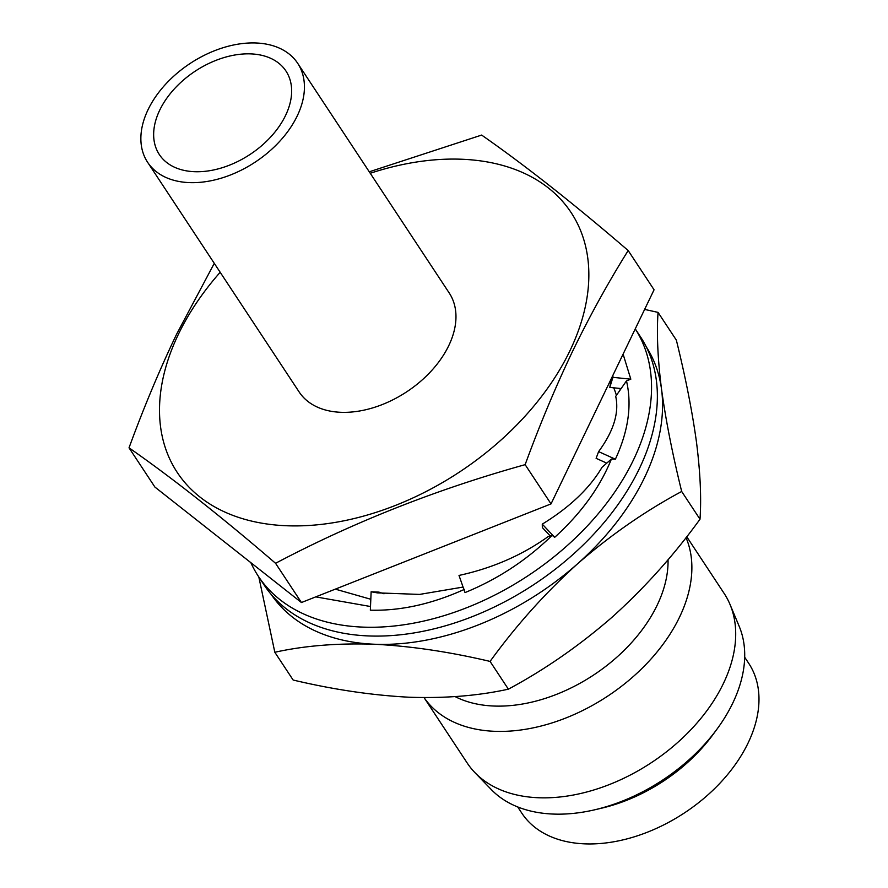 <?xml version="1.0" encoding="UTF-8"?>
<svg xmlns="http://www.w3.org/2000/svg" width="888" height="888" viewBox="0 0 888 888"><rect width="100%" height="100%" fill="white"/><g stroke="black" fill="none" stroke-linecap="round" stroke-linejoin="round"><path stroke-width="1.33" d="M258.286 576.168L264.125 585.003A225.419 148.185 -33.4 0 0 450.838 624.186A225.419 148.185 -33.4 0 0 639.271 468.809A225.419 148.185 -33.4 0 0 640.437 336.741L635.253 328.871A225.419 148.185 146.6 0 1 633.444 459.973A225.419 148.185 146.6 0 1 444.999 615.362A225.419 148.185 146.6 0 1 258.286 576.168A225.419 148.185 146.6 0 1 250.838 562.648M552.158 535.331L548.251 536.519C522.188 555.189 492.44 568.154 459.007 575.435L465.001 592.585C497.746 579.198 526.795 560.106 552.158 535.331L554.689 537.329C581.118 513.331 600.033 487.246 611.421 459.041L615.384 459.207C628.404 431.046 632.112 404.939 626.484 380.885L630.813 379.176L623.099 354.134M384.027 593.783L378.954 592.13L371.14 591.774L370.34 610.189C400.621 610.977 432.034 604.018 464.568 589.288M315.762 596.88L370.496 606.515M550.216 535.919L542.335 527.561L542.268 524.142C569.696 507.292 589.621 488.345 602.031 467.288L606.759 463.136L596.114 458.33L598.601 451.626C613.63 431.157 619.325 412.731 615.706 396.359L626.484 380.885M621.134 388.567L609.79 387.401L612.92 377.333L630.813 379.176M609.79 387.401L611.277 378.71M612.92 377.333L612.887 375.369M606.759 463.136L611.421 459.041M598.601 451.626L615.384 459.207M542.268 524.142L554.689 537.329M371.14 591.774L377.333 592.873L419.58 594.416L463.07 587.068M335.342 589.144L370.807 599.267M619.791 388.422A182.584 120.024 146.6 0 1 620.235 389.843M610.334 380.663A176.401 115.962 146.6 0 1 610.911 381.74M613.719 387.801A176.401 115.962 146.6 0 1 616.405 395.349M646.32 346.931A224.72 147.719 146.6 0 1 661.538 389.299A224.72 147.719 146.6 0 1 644.522 477.622A224.72 147.719 146.6 0 1 577.544 563.813A224.72 147.719 146.6 0 1 374.126 644.222C410.778 646.087 449.428 651.814 490.076 661.416C516.017 625.585 545.177 593.051 577.544 563.813C610.433 535.187 645.154 511.066 681.684 491.475C672.494 454.145 665.778 420.091 661.538 389.299C657.731 359.118 656.565 333.477 658.052 312.387L644.621 309.413M148.085 109.624A89.888 59.085 146.6 0 1 223.232 47.675A89.888 59.085 146.6 0 1 297.68 63.292A89.888 59.085 146.6 0 1 297.214 115.962A89.888 59.085 146.6 0 1 222.067 177.922A89.888 59.085 146.6 0 1 147.619 162.293A89.888 59.085 146.6 0 1 148.085 109.624M147.619 162.293L299.156 391.985A89.888 59.085 -33.4 0 0 373.604 407.614A89.888 59.085 -33.4 0 0 448.751 345.654A89.888 59.085 -33.4 0 0 449.217 292.985L297.68 63.292M285.559 115.462A75.846 49.861 146.6 0 1 222.167 167.743A75.846 49.861 146.6 0 1 159.341 154.556A75.846 49.861 146.6 0 1 159.74 110.123A75.846 49.861 146.6 0 1 223.132 57.842A75.846 49.861 146.6 0 1 285.958 71.029A75.846 49.861 146.6 0 1 285.559 115.462M370.241 173.282A235.953 155.111 146.6 0 1 569.907 350.804A235.953 155.111 146.6 0 1 285.991 525.729A235.953 155.111 146.6 0 1 178.455 334.177A235.953 155.111 146.6 0 1 220.18 272.283M628.182 250.549C608.402 282.151 589.854 315.762 572.549 351.371C555.466 387.168 539.66 424.93 525.141 464.657L551.026 503.896L654.068 289.788L628.182 250.549C573.926 203.863 525.086 165.379 481.64 135.076L369.264 171.806M525.141 464.657C436.541 489.332 353.346 522.222 275.558 563.292C221.312 516.605 172.461 478.121 129.026 447.83C143.545 408.103 159.352 370.34 176.435 334.543L214.274 263.336M668.042 559.695A135.953 89.377 146.6 0 1 657.142 605.239A135.953 89.377 146.6 0 1 455.133 696.614M686.013 537.606A153.935 101.188 146.6 0 1 679.52 617.182A153.935 101.188 146.6 0 1 551.726 723.01A153.935 101.188 146.6 0 1 424.053 697.591M686.724 536.707L724.142 593.428A153.935 101.188 146.6 0 1 730.003 604.417A153.935 101.188 146.6 0 1 723.343 683.616A153.935 101.188 146.6 0 1 603.274 786.846A153.935 101.188 146.6 0 1 474.969 772.682A153.935 101.188 146.6 0 1 467.166 762.959L424.042 697.591M730.003 604.417L739.171 626.273A149.517 98.291 146.6 0 1 732.711 703.196A149.517 98.291 146.6 0 1 716.905 729.248A149.517 98.291 146.6 0 1 594.882 809.756A149.517 98.291 146.6 0 1 491.441 789.71L474.969 772.682M744.688 657.209L748.773 663.403A135.953 89.377 146.6 0 1 748.062 743.056A135.953 89.377 146.6 0 1 634.409 836.774A135.953 89.377 146.6 0 1 521.8 813.13L517.715 806.948M129.026 447.83L154.912 487.068L301.443 602.53L551.026 503.896M716.905 729.248L712.72 734.942A135.953 89.377 146.6 0 1 601.764 808.147L594.882 809.756M275.558 563.292L301.443 602.53M258.819 576.967L274.825 652.269C304.373 645.709 337.473 643.023 374.126 644.222A224.72 147.719 146.6 0 1 271.184 594.416M658.052 312.387L676.356 340.137C685.558 377.467 692.274 411.521 696.503 442.313C700.31 472.505 701.476 498.135 699.999 519.225C674.048 555.056 644.888 587.59 612.52 616.827C579.631 645.454 544.921 669.574 508.38 689.166C478.432 695.77 445.332 698.456 409.091 697.224C371.95 695.282 333.3 689.554 293.14 680.03L274.825 652.269M490.076 661.416L508.38 689.166M681.684 491.475L699.999 519.225"/></g></svg>
